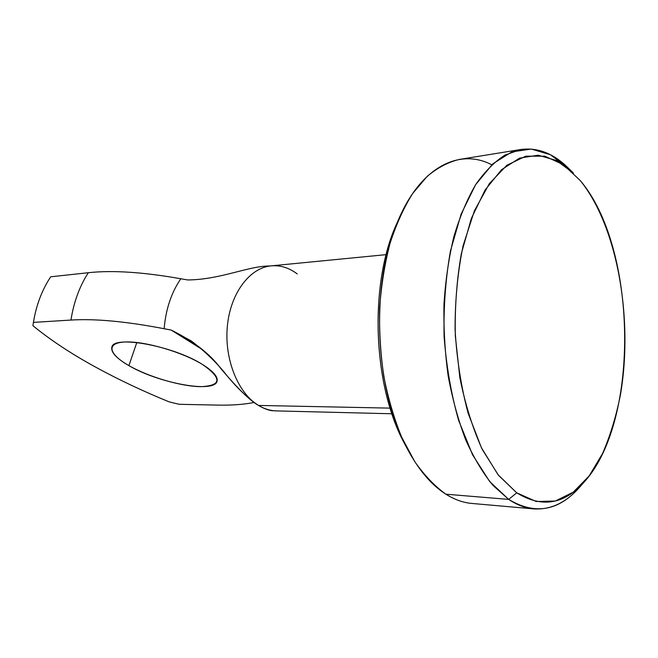 <?xml version="1.0" encoding="UTF-8"?>
<svg xmlns="http://www.w3.org/2000/svg" width="658" height="658" viewBox="0 0 658 658"><rect width="100%" height="100%" fill="white"/><g stroke="black" fill="none" stroke-linecap="round" stroke-linejoin="round"><path stroke-width="0.99" d="M96.874 367.806C119.369 380.028 143.46 391.387 169.147 401.865L179.198 404.3L169.147 401.865C142.276 390.901 117.182 379 93.847 366.152C70.48 353.264 50.164 339.783 32.9 325.702L33.435 322.395L70.957 320.059C95.097 318.546 126.155 321.433 164.138 328.729L171.121 330.036L202.212 349.464L171.121 330.036C193.452 341.041 209.976 353.839 220.71 368.447C232.422 382.158 247.128 398.913 258.52 405.435C238.015 393.303 224.115 358.997 227.372 326.031C230.489 293.016 249.867 267.691 271.211 265.857C280.423 265.092 289.084 267.781 297.21 273.925M391.938 413.767L276.467 410.905C270.339 410.748 264.36 408.922 258.52 405.435C248.329 398.707 237.719 388.664 226.689 375.307C217.584 363.545 205.814 352.104 191.363 340.992L171.121 330.036L164.138 328.729C165.808 309.202 171.368 292.547 180.818 278.762C171.368 292.547 165.808 309.202 164.138 328.729C126.155 321.433 95.097 318.546 70.957 320.059C73.754 302.162 79.536 286.378 88.312 272.716C79.536 286.378 73.754 302.162 70.957 320.059L33.435 322.395C36.223 305.172 41.989 289.972 50.715 276.796L88.312 272.716C112.477 270.084 143.312 272.099 180.818 278.762L187.711 279.954C220.718 279.666 248.814 265.733 269.945 266.005C248.814 265.733 220.718 279.666 187.711 279.954L180.818 278.762C143.312 272.099 112.477 270.084 88.312 272.716L50.715 276.796C42.194 289.643 36.503 304.448 33.624 321.203L32.9 325.702C49.391 339.158 68.703 352.088 90.837 364.466M128.91 365.618C158.496 383.162 214.393 393.517 217.05 381.262C218.193 376.902 213.348 371.309 202.516 364.499C182.431 352.046 144.727 341.058 125.283 341.979C105.535 342.719 108.603 354.168 128.91 365.618C148.971 377.092 181.534 386.583 201.06 386.665C221.631 385.621 222.116 378.235 202.516 364.499C173.704 345.976 113.324 334.848 111.852 347.202C110.733 352.227 116.425 358.371 128.91 365.618L136.806 342.497L128.91 365.618M254.087 402.49C243.526 404.538 231.254 405.41 217.263 405.098L179.198 404.3L217.263 405.098C231.254 405.41 243.526 404.538 254.087 402.49M274.871 410.888L276.467 410.905C270.339 410.748 264.36 408.922 258.52 405.435C263.809 408.577 268.546 410.362 272.716 410.781M258.52 405.435L390.12 408.125L258.52 405.435C238.015 393.303 224.115 358.997 227.372 326.031C230.489 293.016 249.867 267.691 271.211 265.857L268.423 266.046M396.355 224.625L395.984 225.497C369.286 284.75 372.913 384.955 403.823 442.118L405.336 444.981C372.576 387.34 368.776 282.405 397.276 222.544M491.773 164.788C459.835 147.992 421.013 166.351 398.345 219.986C370.364 281.994 374.188 387.628 406.578 447.448C418.052 469.294 431.155 484.872 445.894 494.199C434.856 486.295 424.468 475.421 414.729 461.595L401.693 437.225C394.126 418.669 388.162 398.378 383.811 376.376C380.513 353.765 379.131 330.9 379.666 307.796C381.319 285.004 384.782 263.513 390.054 243.32C396.256 224.263 403.79 207.665 412.656 193.518L427.182 176.369C437.603 167.675 448.369 162.024 459.473 159.409L520.815 149.489L504.941 155.091C494.536 161.769 484.781 171.606 475.676 184.594C467.122 199.308 459.868 216.63 453.897 236.559C448.83 257.706 445.524 280.226 443.977 304.136C443.525 328.391 444.931 352.384 448.197 376.121C452.498 399.217 458.338 420.495 465.741 439.947C473.875 457.968 482.956 473.127 492.99 485.423L508.692 499.406L445.894 494.199C454.538 499.619 463.224 502.704 471.942 503.452L533.827 508.905C551.108 509.909 566.596 502.408 580.298 486.418L579.706 487.109C558.634 511.085 534.962 515.181 508.692 499.406C517.056 505.015 525.438 508.182 533.835 508.905M508.683 499.406L516.736 492.817L508.683 499.406L489.651 481.5L472.559 454.785L458.618 420.372C451.191 394.15 446.346 366.193 444.092 336.493C443.492 306.636 445.63 278.054 450.508 250.747L461.102 214.179L475.578 184.742L492.867 163.784L511.809 151.908L531.302 149.062L550.351 154.696L568.792 168.563C553.962 153.594 537.973 147.244 520.815 149.498M568.134 167.913L573.439 173.112L556.397 160.478L538.178 155.198L519.581 158.101L501.544 169.69L485.11 189.981L471.383 218.374L461.357 253.56C456.742 279.806 454.736 307.253 455.32 335.917L459.86 377.799C465.288 404.637 472.789 428.58 482.363 449.636L498.608 475.438L516.736 492.817C541.781 508.256 564.408 504.497 584.617 481.533C640.267 419.845 637.109 246.915 580.142 180.432L580.134 180.415C617.517 226.27 633.564 319.311 620.371 395.195C616.102 416.489 610.172 435.9 602.605 453.444L589.214 475.874L573.283 492.143L555.36 501.026L536.204 501.495L516.736 492.817L498.081 474.78L481.467 447.827L468.101 413.183C461.118 386.863 456.775 358.955 455.073 329.469C455.032 299.974 457.713 272.034 463.125 245.631L474.402 210.823L489.363 183.623L506.882 165.257L525.758 156.185L544.882 156.209L563.273 164.623L580.142 180.432M33.624 321.203L33.311 323.037M403.831 442.127L406.044 446.404M395.984 225.497L397.884 221.072M584.608 481.541L579.698 487.101M386.172 254.646L271.211 265.857"/></g></svg>
